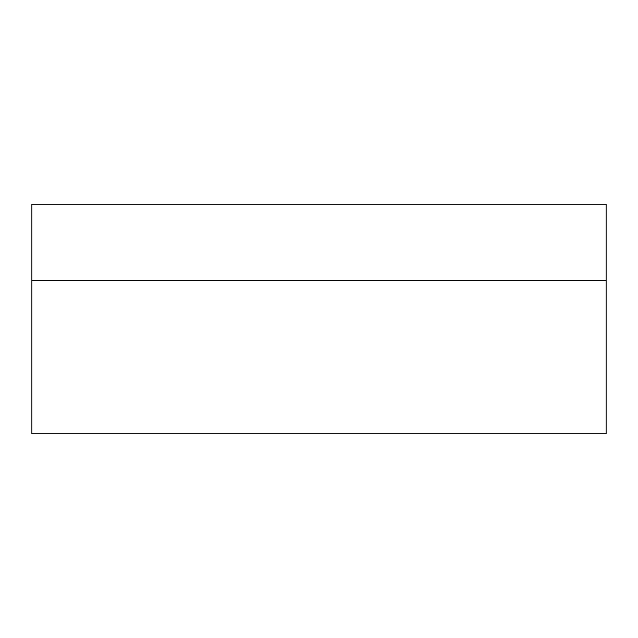 <?xml version="1.0" encoding="UTF-8"?>
<svg xmlns="http://www.w3.org/2000/svg" width="638" height="638" viewBox="0 0 638 638"><rect width="100%" height="100%" fill="white"/><g stroke="black" fill="none" stroke-linecap="round" stroke-linejoin="round"><path stroke-width="0.96" d="M31.9 280.72L606.1 280.72L606.1 433.84L31.9 433.84L31.9 204.16L606.1 204.16L606.1 280.72"/></g></svg>
